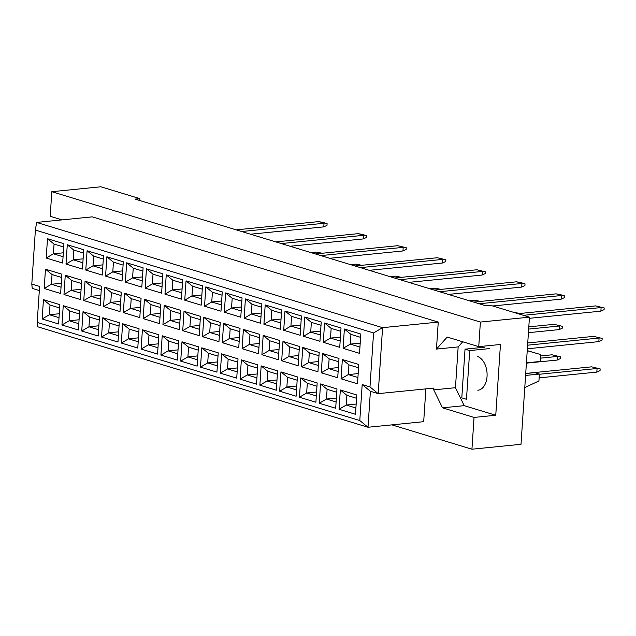 <?xml version="1.0" encoding="UTF-8"?>
<svg xmlns="http://www.w3.org/2000/svg" width="636" height="636" viewBox="0 0 636 636"><rect width="100%" height="100%" fill="white"/><g stroke="black" fill="none" stroke-linecap="round" stroke-linejoin="round"><path stroke-width="0.95" d="M477.843 390.265A17.172 10.884 -95.7 0 0 487.097 374.31A17.172 10.884 -95.7 0 0 477.246 356.391M139.729 200.507L139.848 198.639L100.886 186.785L51.818 191.698L50.188 216.288L62.01 219.881M462.738 341.786L458.159 346.914L455.456 387.698L464.193 405.657L495.754 415.252L500.453 344.481L478.749 346.652L447.195 337.056L436.455 349.085L438.252 322.094L92.284 216.852L36.61 222.425L382.578 327.667L378.189 393.644L370.398 391.275L368.013 427.257L37.627 326.761L37.198 322.42L359.793 420.547L362.186 384.565L369.977 386.934L373.563 332.954L35.385 230.081L31.8 284.061L39.591 286.431L37.198 322.42M478.749 346.652L480.387 322.062L51.818 191.698M391.903 424.872L471.936 449.215L521.011 444.302L529.454 317.157L490.491 305.304L485.777 305.773L135.134 199.108L139.848 198.639M529.454 317.157L480.387 322.062M495.754 415.252L474.051 417.431L471.936 449.215M369.977 386.934L378.189 393.644L433.871 388.071L433.752 389.868L442.489 407.827L474.051 417.431M425.866 388.874L423.687 421.684L368.013 427.257L359.793 420.547M438.252 322.094L382.578 327.667L373.563 332.954M455.456 387.698L433.752 389.868M458.159 346.914L436.455 349.085M47.493 238.723L63.934 243.723L62.646 263.034L46.205 258.033L47.493 238.723L54.06 244.089L53.416 253.804L63.067 256.737M45.466 269.187L61.907 274.188L60.627 293.506L44.186 288.498L45.466 269.187L52.041 274.553L51.397 284.276L61.04 287.21M43.447 299.659L59.887 304.66L58.599 323.97L42.159 318.97L43.447 299.659L50.013 305.026L49.37 314.74L59.021 317.674M67.281 244.741L83.721 249.741L82.442 269.052L66.001 264.051L67.281 244.741L73.856 250.107L73.212 259.822L82.863 262.763M65.262 275.213L81.702 280.214L80.414 299.524L63.974 294.524L65.262 275.213L71.828 280.579L71.184 290.294L80.836 293.228M63.234 305.678L79.675 310.678L78.395 329.989L61.954 324.988L63.234 305.678L69.809 311.044L69.165 320.759L78.808 323.7M87.076 250.759L103.517 255.759L102.237 275.078L85.788 270.077L87.076 250.759L93.651 256.133L92.999 265.848L102.65 268.782M85.049 281.231L101.49 286.232L100.21 305.542L83.769 300.542L85.049 281.231L91.624 286.598L90.98 296.312L100.631 299.254M83.03 311.696L99.47 316.696L98.183 336.015L81.742 331.014L83.03 311.696L89.597 317.07L88.953 326.785L98.604 329.718M106.864 256.785L123.305 261.786L122.025 281.096L105.584 276.096L106.864 256.785L113.439 262.151L112.795 271.866L122.446 274.8M104.845 287.249L121.285 292.25L120.005 311.568L103.557 306.56L104.845 287.249L111.419 292.616L110.767 302.339L120.419 305.272M102.817 317.722L119.258 322.722L117.978 342.033L101.537 337.032L102.817 317.722L109.392 323.088L108.748 332.803L118.399 335.736M126.659 262.803L143.1 267.804L141.82 287.114L125.379 282.114L126.659 262.803L133.234 268.169L132.582 277.884L142.233 280.826M124.632 293.268L141.073 298.276L139.793 317.587L123.352 312.586L124.632 293.268L131.207 298.642L130.563 308.357L140.214 311.29M122.613 323.74L139.053 328.74L137.774 348.051L121.325 343.05L122.613 323.74L129.188 329.106L128.536 338.821L138.187 341.763M146.447 268.821L162.896 273.822L161.608 293.14L145.167 288.14L146.447 268.821L153.022 274.195L152.378 283.91L162.029 286.844M144.428 299.294L160.868 304.294L159.588 323.605L143.148 318.604L144.428 299.294L151.002 304.66L150.35 314.375L160.002 317.308M142.4 329.758L158.841 334.759L157.561 354.077L141.12 349.077L142.4 329.758L148.975 335.132L148.331 344.847L157.982 347.781M166.242 274.847L182.683 279.848L181.403 299.159L164.963 294.158L166.242 274.847L172.817 280.214L172.173 289.929L181.816 292.862M164.215 305.312L180.664 310.312L179.376 329.623L162.935 324.622L164.215 305.312L170.79 310.678L170.146 320.401L179.797 323.334M162.196 335.784L178.637 340.785L177.357 360.095L160.916 355.095L162.196 335.784L168.771 341.15L168.119 350.865L177.77 353.799M186.038 280.866L202.479 285.866L201.191 305.177L184.75 300.176L186.038 280.866L192.605 286.232L191.961 295.947L201.612 298.888M184.011 311.33L200.451 316.338L199.171 335.649L182.731 330.648L184.011 311.33L190.585 316.704L189.941 326.419L199.585 329.353M181.983 341.802L198.432 346.803L197.144 366.113L180.704 361.113L181.983 341.802L188.558 347.169L187.914 356.883L197.565 359.825M205.826 286.884L222.266 291.884L220.986 311.203L204.546 306.202L205.826 286.884L212.4 292.258L211.756 301.973L221.4 304.906M203.806 317.356L220.247 322.357L218.959 341.667L202.518 336.667L203.806 317.356L210.373 322.722L209.729 332.437L219.38 335.371M201.779 347.82L218.22 352.821L216.94 372.14L200.499 367.131L201.779 347.82L208.354 353.187L207.71 362.91L217.353 365.843M225.621 292.91L242.062 297.91L240.774 317.221L224.333 312.22L225.621 292.91L232.188 298.276L231.544 307.991L241.195 310.925M223.594 323.374L240.034 328.375L238.754 347.685L222.314 342.685L223.594 323.374L230.168 328.74L229.524 338.463L239.168 341.397M221.574 353.847L238.015 358.847L236.727 378.158L220.287 373.157L221.574 353.847L228.141 359.213L227.497 368.928L237.149 371.861M245.409 298.928L261.849 303.929L260.569 323.239L244.129 318.239L245.409 298.928L251.983 304.294L251.339 314.009L260.983 316.951M243.389 329.392L259.83 334.393L258.542 353.711L242.101 348.711L243.389 329.392L249.956 334.767L249.312 344.481L258.963 347.415M241.362 359.865L257.803 364.865L256.523 384.176L240.082 379.175L241.362 359.865L247.937 365.231L247.293 374.946L256.936 377.887M265.204 304.946L281.645 309.947L280.357 329.265L263.916 324.257L265.204 304.946L271.771 310.312L271.127 320.035L280.778 322.969M263.177 335.418L279.617 340.419L278.337 359.73L261.897 354.729L263.177 335.418L269.751 340.785L269.108 350.5L278.751 353.433M261.158 365.883L277.598 370.883L276.31 390.202L259.87 385.193L261.158 365.883L267.724 371.249L267.08 380.972L276.732 383.906M284.992 310.972L301.432 315.973L300.152 335.283L283.712 330.283L284.992 310.972L291.566 316.338L290.922 326.053L300.574 328.987M282.972 341.437L299.413 346.437L298.125 365.748L281.684 360.747L282.972 341.437L289.539 346.803L288.895 356.518L298.546 359.459M280.945 371.901L297.386 376.91L296.106 396.22L279.665 391.22L280.945 371.901L287.52 377.275L286.876 386.99L296.519 389.924M304.787 316.99L321.228 321.991L319.948 341.301L303.499 336.301L304.787 316.99L311.362 322.357L310.71 332.072L320.361 335.013M302.76 347.455L319.2 352.455L317.921 371.774L301.48 366.773L302.76 347.455L309.335 352.829L308.691 362.544L318.342 365.477M300.741 377.927L317.181 382.928L315.893 402.238L299.453 397.238L300.741 377.927L307.307 383.293L306.663 393.008L316.315 395.942M324.575 323.009L341.015 328.009L339.735 347.328L323.295 342.319L324.575 323.009L331.149 328.375L330.505 338.098L340.157 341.031M322.555 353.481L338.996 358.481L337.716 377.792L321.267 372.791L322.555 353.481L329.13 358.847L328.478 368.562L338.129 371.496M320.528 383.945L336.969 388.946L335.689 408.256L319.248 403.256L320.528 383.945L327.103 389.312L326.459 399.034L336.11 401.968M344.37 329.027L360.811 334.035L359.531 353.346L343.09 348.345L344.37 329.027L350.945 334.401L350.293 344.116L359.944 347.049M342.343 359.499L358.784 364.5L357.504 383.81L341.063 378.81L342.343 359.499L348.918 364.865L348.274 374.58L357.925 377.522M340.324 389.963L356.764 394.972L355.484 414.282L339.036 409.282L340.324 389.963L346.898 395.338L346.246 405.053L355.898 407.986M39.321 290.557L32.221 288.402L31.8 284.061M464.193 405.657L442.489 407.827M356.16 404.059L346.246 405.053L339.036 409.282M356.542 398.271L346.898 395.338M358.179 373.594L348.274 374.58L341.063 378.81M358.569 367.799L348.918 364.865M360.207 343.122L350.293 344.116L343.09 348.345M360.588 337.334L350.945 334.401M336.365 398.041L326.459 399.034L319.248 403.256M336.754 392.253L327.103 389.312M338.392 367.568L328.478 368.562L321.267 372.791M338.773 361.781L329.13 358.847M340.411 337.104L330.505 338.098L323.295 342.319M340.801 331.316L331.149 328.375M316.577 392.015L306.663 393.008L299.453 397.238M316.959 386.227L307.307 383.293M318.596 361.55L308.691 362.544L301.48 366.773M318.986 355.763L309.335 352.829M320.624 331.086L310.71 332.072L303.499 336.301M321.005 325.29L311.362 322.357M296.781 385.996L286.876 386.99L279.665 391.22M297.171 380.209L287.52 377.275M298.809 355.532L288.895 356.518L281.684 360.747M299.19 349.744L289.539 346.803M300.828 325.06L290.922 326.053L283.712 330.283M301.218 319.272L291.566 316.338M276.994 379.978L267.08 380.972L259.87 385.193M277.375 374.191L267.724 371.249M279.013 349.506L269.108 350.5L261.897 354.729M279.403 343.718L269.751 340.785M281.04 319.041L271.127 320.035L263.916 324.257M281.422 313.254L271.771 310.312M257.198 373.96L247.293 374.946L240.082 379.175M257.588 368.165L247.937 365.231M259.226 343.488L249.312 344.481L242.101 348.711M259.607 337.7L249.956 334.767M261.245 313.023L251.339 314.009L244.129 318.239M261.635 307.228L251.983 304.294M237.411 367.934L227.497 368.928L220.287 373.157M237.792 362.146L228.141 359.213M239.43 337.47L229.524 338.463L222.314 342.685M239.82 331.682L230.168 328.74M241.457 306.997L231.544 307.991L224.333 312.22M241.839 301.21L232.188 298.276M217.615 361.916L207.71 362.91L200.499 367.131M217.997 356.128L208.354 353.187M219.643 331.443L209.729 332.437L202.518 336.667M220.024 325.656L210.373 322.722M221.662 300.979L211.756 301.973L204.546 306.202M222.051 295.191L212.4 292.258M197.828 355.898L187.914 356.883L180.704 361.113M198.209 350.102L188.558 347.169M199.847 325.425L189.941 326.419L182.731 330.648M200.229 319.638L190.585 316.704M201.874 294.961L191.961 295.947L184.75 300.176M202.256 289.165L192.605 286.232M178.032 349.872L168.119 350.865L160.916 355.095M178.414 344.084L168.771 341.15M180.06 319.407L170.146 320.401L162.935 324.622M180.441 313.62L170.79 310.678M182.079 288.935L172.173 289.929L164.963 294.158M182.46 283.147L172.817 280.214M158.237 343.853L148.331 344.847L141.12 349.077M158.626 338.066L148.975 335.132M160.264 313.381L150.35 314.375L143.148 318.604M160.646 307.593L151.002 304.66M162.291 282.917L152.378 283.91L145.167 288.14M162.673 277.129L153.022 274.195M138.449 337.835L128.536 338.821L121.325 343.05M138.831 332.04L129.188 329.106M140.469 307.363L130.563 308.357L123.352 312.586M140.858 301.575L131.207 298.642M142.496 276.899L132.582 277.884L125.379 282.114M142.877 271.103L133.234 268.169M118.654 331.809L108.748 332.803L101.537 337.032M119.043 326.022L109.392 323.088M120.681 301.345L110.767 302.339L103.557 306.56M121.063 295.557L111.419 292.616M122.7 270.872L112.795 271.866L105.584 276.096M123.09 265.085L113.439 262.151M98.866 325.791L88.953 326.785L81.742 331.014M99.248 320.003L89.597 317.07M100.886 295.327L90.98 296.312L83.769 300.542M101.275 289.531L91.624 286.598M102.913 264.854L92.999 265.848L85.788 270.077M103.294 259.067L93.651 256.133M79.071 319.773L69.165 320.759L61.954 324.988M79.46 313.977L69.809 311.044M81.098 289.3L71.184 290.294L63.974 294.524M81.48 283.513L71.828 280.579M83.117 258.836L73.212 259.822L66.001 264.051M83.507 253.049L73.856 250.107M59.283 313.747L49.37 314.74L42.159 318.97M59.665 307.959L50.013 305.026M61.302 283.282L51.397 284.276L44.186 288.498M61.692 277.495L52.041 274.553M63.33 252.81L53.416 253.804L46.205 258.033M63.711 247.022L54.06 244.089M362.186 384.565L370.398 391.275M35.385 230.081L36.61 222.425M518.014 313.675L595.662 305.9L604.2 307.951L604.089 309.637L600.877 311.163L529.375 318.318M600.877 311.163L601.115 307.562L523.468 315.337M604.2 307.951L595.662 305.9M527.737 342.963L593.634 336.372L602.173 338.424L602.061 340.101L598.85 341.627L527.355 348.782M598.85 341.627L599.088 338.034L527.594 345.189M602.173 338.424L593.634 336.372M525.718 373.435L591.607 366.837L600.153 368.888L600.042 370.573L596.822 372.1L539.137 377.871M596.822 372.1L597.069 368.498L539.376 374.27M600.153 368.888L591.607 366.837M473.717 302.108L556.071 293.864L560.411 294.635L564.617 295.915L564.506 297.592L561.286 299.119L492.725 305.98M561.286 299.119L561.532 295.517L479.17 303.762M564.617 295.915L556.071 293.864M434.134 290.064L516.488 281.82L520.828 282.591L525.034 283.871L524.923 285.548L521.703 287.075L448.428 294.412M521.703 287.075L521.941 283.481L439.587 291.725M525.034 283.871L516.488 281.82M394.543 278.019L476.905 269.775L485.451 271.826L485.34 273.512L482.12 275.038L408.845 282.368M482.12 275.038L482.358 271.437L400.004 279.681M485.451 271.826L476.905 269.775M354.96 265.983L437.322 257.739L445.868 259.79L445.757 261.468L442.537 262.994L369.262 270.332M442.537 262.994L442.775 259.393L360.413 267.637M445.868 259.79L437.322 257.739M528.81 326.856L554.051 324.328L562.59 326.379L562.478 328.057L559.267 329.591L528.421 332.676M559.267 329.591L559.505 325.99L528.659 329.074M562.59 326.379L554.051 324.328M513.713 312.363L520.129 313.461M518.769 313.596L514.468 312.292M469.408 300.796L474.885 300.248L480.546 301.424M479.186 301.559L474.885 300.248M429.825 288.752L435.302 288.203L440.963 289.38M439.603 289.515L435.302 288.203M540.592 355.945L552.024 354.801L560.57 356.852L560.459 358.529L557.239 360.055L526.401 363.14M557.239 360.055L557.478 356.454L540.441 358.163M560.57 356.852L552.024 354.801M461.8 397.866L466.474 399.289L469.702 350.587L465.027 349.164L461.8 397.866M489.617 348.592L469.702 350.587M484.942 347.169L465.027 349.164M527.228 350.611L540.68 354.562L527.228 350.682M526.417 362.838L540.226 361.463L540.68 354.562M525.71 373.531L534.709 372.632L539.384 374.055L525.582 375.439M524.772 387.594L538.931 380.948L539.384 374.055M315.377 253.939L397.739 245.695L406.285 247.746L406.173 249.423L402.954 250.958L329.679 258.288M402.954 250.958L403.192 247.356L320.83 255.6M406.285 247.746L397.739 245.695M275.793 241.895L358.155 233.658L362.488 234.43L366.694 235.71L366.582 237.387L363.371 238.913L290.088 246.243M363.371 238.913L363.609 235.312L281.247 243.556M366.694 235.71L358.155 233.658M236.21 229.858L318.572 221.614L322.905 222.385L327.111 223.665L326.999 225.343L323.788 226.869L250.505 234.207M323.788 226.869L324.026 223.276L241.664 231.52M327.111 223.665L318.572 221.614M390.242 276.716L395.719 276.167L401.372 277.336M400.02 277.471L395.719 276.167M350.659 264.671L356.128 264.123L361.789 265.299M360.437 265.435L356.128 264.123M311.076 252.627L316.545 252.079L322.206 253.255M320.854 253.39L316.545 252.079"/></g></svg>

